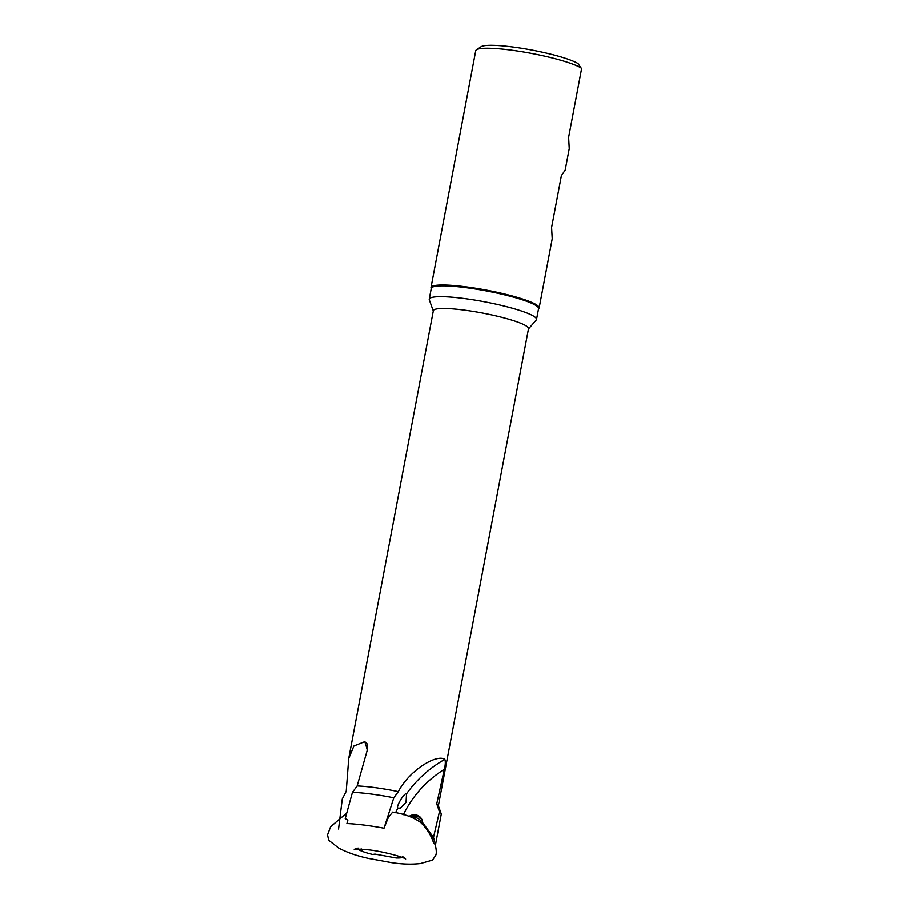<?xml version="1.0" encoding="UTF-8"?>
<svg xmlns="http://www.w3.org/2000/svg" width="909" height="909" viewBox="0 0 909 909"><rect width="100%" height="100%" fill="white"/><g stroke="black" fill="none" stroke-linecap="round" stroke-linejoin="round"><path stroke-width="1.36" d="M435.388 845.211L441.229 814.305A52.836 7.442 -169.3 0 0 441.16 813.68A52.836 7.442 -169.3 0 0 439.422 811.782L433.479 837.45L434.411 839.723L433.65 843.063A52.836 7.442 10.7 0 1 435.275 844.881C437.695 855.539 434.843 855.687 435.729 855.403L432.479 860.107L420.469 863.55C411.584 864.561 401.846 864.243 391.268 862.607L368.895 858.505C357.317 856.051 347.272 852.597 338.762 848.108L328.626 840.223L327.547 834.814L330.603 826.747L346.738 813.01M347.852 820.134L346.897 823.554A52.836 7.442 10.7 0 1 383.996 828.224L393.802 797.784A52.836 7.442 -169.3 0 0 352.442 792.341L345.215 818.589L347.852 820.134M361.418 848.995C363.464 849.858 363.043 850.222 360.169 850.085L358.93 849.813A22.827 3.216 -169.3 0 0 362.35 851.392A22.827 3.216 -169.3 0 0 362.657 851.506M359.566 850.051A22.009 3.102 -169.3 0 0 362.952 851.619A22.009 3.102 -169.3 0 0 372.667 854.471L374.928 854.096L396.188 857.982A22.009 3.102 -169.3 0 0 396.665 857.994A22.009 3.102 -169.3 0 0 401.664 857.232M403.369 814.68A109.273 104.194 159.9 0 1 444.342 769.275C445.444 764.696 445.592 761.401 444.808 759.379C436.831 753.754 409.482 770.128 398.324 791.637A48.427 6.817 -169.3 0 0 357.146 785.944L367.088 750.777L367.27 744.028L364.759 741.676L353.896 745.994L348.715 758.504L346.215 791.307L342.261 799L338.534 829.042M412.697 817.725A7.658 7.295 159.9 0 1 421.594 823.429C427.162 829.008 431.173 835.553 433.65 843.063M434.411 839.723L422.605 822.622A8.647 8.249 -20.1 0 0 409.095 816.407M422.333 820.736A8.647 8.249 -20.1 0 0 410.709 816.975M397.006 857.994A22.827 3.216 -169.3 0 0 397.313 857.994A22.827 3.216 -169.3 0 0 402.187 857.437M383.996 828.224L388.382 817.316L392.688 812.101C404.573 813.998 413.959 817.521 420.867 822.679L421.594 823.429M362.043 849.256L362.736 849.847M359.725 849.131L358.93 849.813M398.324 791.637L393.802 797.784M395.585 812.737A115.875 110.489 159.9 0 1 397.733 808.294C395.904 806.351 404.505 792.375 406.539 793.773L406.016 802.465L400.346 808.169L397.449 808.044M441.16 813.68L438.252 805.488A48.427 6.817 -169.3 0 0 436.729 803.817L439.422 811.782M357.146 785.944L352.442 792.341M444.342 769.275L436.729 803.817M438.354 805.794L528.515 328.66A48.427 6.817 -169.3 0 0 482.19 312.957A48.427 6.817 -169.3 0 0 433.343 310.673L348.715 758.504M528.459 328.933L536.23 320.002A54.597 7.692 -169.3 0 0 536.526 319.423A54.597 7.692 -169.3 0 0 484.315 301.72A54.597 7.692 -169.3 0 0 429.241 299.141A54.597 7.692 -169.3 0 0 429.309 299.8L433.286 310.946M536.526 319.423L538.582 308.583A54.597 7.692 -169.3 0 0 505.54 295.039A54.597 7.692 -169.3 0 0 431.286 288.312L429.241 299.141M431.23 288.63L431.059 288.153A55.029 7.749 10.7 0 1 431.002 287.494A55.029 7.749 10.7 0 1 505.847 294.277A55.029 7.749 10.7 0 1 539.151 307.924A55.029 7.749 10.7 0 1 538.844 308.515L538.514 308.901M581.476 68.198A55.029 7.749 -169.3 0 0 526.254 52.449A55.029 7.749 -169.3 0 0 476.486 49.779L481.054 46.734A51.074 7.192 -169.3 0 1 526.538 49.086A51.074 7.192 -169.3 0 1 578.044 63.55L581.59 68.754L568.636 137.282L569.261 148.565L565.193 170.063L561.398 175.619L551.604 227.443L552.229 238.726L539.151 307.924M476.486 49.779A55.029 7.749 -169.3 0 0 475.725 50.756L431.002 287.494M433.479 837.45L422.605 822.622M367.281 750.05A115.875 73.549 103.1 0 0 364.759 741.676M360.441 849.154L360.169 850.085M406.539 793.773A115.875 110.489 159.9 0 1 444.808 759.379M362.952 851.619L362.35 851.392M396.665 857.994L397.313 857.994M402.528 856.471L405.653 859.073C403.494 856.903 380.246 850.824 367.645 849.779L354.192 849.358L358.055 848.074"/></g></svg>
